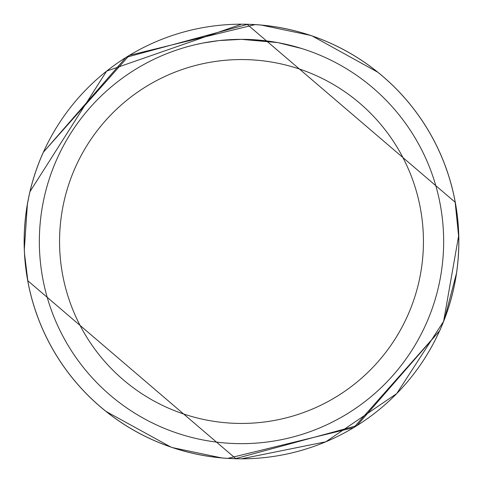 <?xml version="1.0" encoding="UTF-8"?>
<svg xmlns="http://www.w3.org/2000/svg" width="483" height="483" viewBox="0 0 483 483"><rect width="100%" height="100%" fill="white"/><g stroke="black" fill="none" stroke-linecap="round" stroke-linejoin="round"><path stroke-width="0.72" d="M277.411 42.558L241.5 39.346L267.244 40.995M241.5 39.346A202.154 202.154 0 0 1 443.654 241.5A202.154 202.154 0 0 1 241.5 443.654A202.154 202.154 0 0 1 39.346 241.5A202.154 202.154 0 0 1 241.5 39.346L219.65 40.53L241.5 39.346M278.365 42.733L301.573 48.475M241.5 59.56A181.94 181.94 0 0 1 423.44 241.5A181.94 181.94 0 0 1 241.5 423.44A181.94 181.94 0 0 1 59.56 241.5A181.94 181.94 0 0 1 241.5 59.56M241.5 458.814A217.314 217.314 0 0 1 24.186 241.5A217.314 217.314 0 0 1 241.5 24.186A217.314 217.314 0 0 1 458.814 241.5A217.314 217.314 0 0 1 241.5 458.814L325.814 441.794L396.724 393.591L443.611 321.358L458.729 235.299M455.252 202.317L247.042 24.253L256.962 24.73M261.339 25.092L310.092 35.295M312.326 36.05L377.742 72.196M445.205 165.802L447.916 173.542M455.052 201.23L458.784 237.793M458.639 250.291L458.162 258.375M456.483 273.251L444.547 318.949M218.702 40.632L203.059 43.035M194.999 44.768L201.55 43.331M235.155 458.741L356.883 425.68L439.675 330.722A217.332 217.332 0 0 0 289.148 29.457M227.825 458.391L227.825 458.403A217.332 217.332 0 0 1 211.312 456.725M241.5 24.186L106.628 71.104L29.988 191.612M27.392 204.285L24.325 249.397M27.748 280.683L235.958 458.747L226.038 458.27M221.661 457.908L172.908 447.711M170.674 446.95L106.067 411.456M37.855 317.367L35.072 309.434M27.948 281.77L24.524 253.708M24.675 226.895L24.959 223.152M27.187 205.48L28.575 198.024M255.175 24.609L255.175 24.597A217.332 217.332 0 0 1 271.688 26.275M193.852 453.543A217.332 217.332 0 0 1 43.325 152.278L126.009 57.386L247.864 24.259M227.807 458.421A217.35 217.35 0 0 1 43.301 152.29L129.335 55.334L255.193 24.585A217.35 217.35 0 0 1 439.699 330.71L353.791 427.594L227.807 458.391L229.956 458.53M255.193 24.597L253.02 24.47"/></g></svg>
